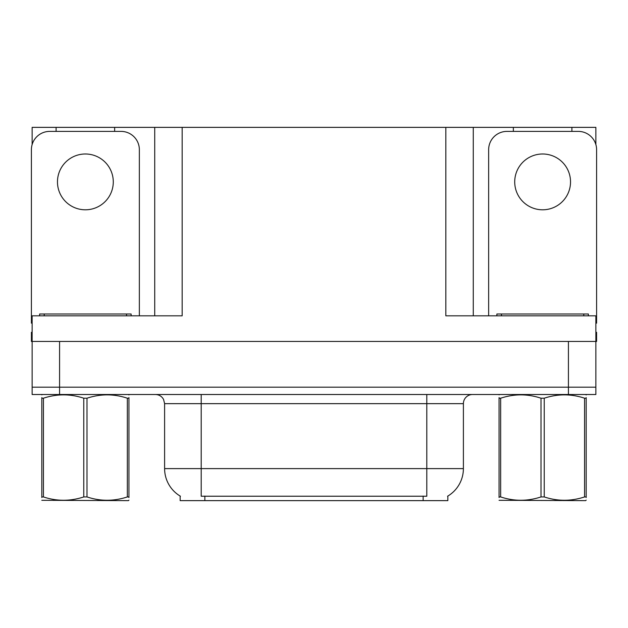 <?xml version="1.0" encoding="UTF-8"?>
<svg xmlns="http://www.w3.org/2000/svg" width="628" height="628" viewBox="0 0 628 628"><rect width="100%" height="100%" fill="white"/><g stroke="black" fill="none" stroke-linecap="round" stroke-linejoin="round"><path stroke-width="0.94" d="M447.843 496.073L447.843 500.634L180.157 500.634L180.157 496.073M59.582 394.51L595.87 394.51L595.87 387.186L32.13 387.186L32.13 341.444L59.582 341.444L59.582 387.186L32.13 387.186L32.13 394.51L59.582 394.51L59.582 387.186L595.87 387.186L595.87 341.444L59.582 341.444M114.649 131.393L114.649 127.366L445.833 127.366L445.833 315.829L595.87 315.829L595.87 341.444L596.6 341.444L596.6 332.298L595.87 332.298M32.13 332.298L31.4 332.298L31.4 341.444L32.13 341.444L32.13 315.829L182.167 315.829L182.167 127.366M56.104 131.393L56.104 127.366L32.13 127.366L32.13 144.566M571.896 131.393L571.896 127.366L595.87 127.366L595.87 144.566M154.724 127.366L154.724 315.829M445.833 127.366L473.276 127.366L473.276 315.829M473.276 127.366L513.351 127.366L513.351 131.393M571.896 127.366L513.351 127.366M56.104 127.366L114.649 127.366M180.432 496.23A32.02 32.02 0 0 1 164.607 468.614L201.196 468.614L201.196 496.23L426.805 496.23L426.805 468.614L463.393 468.614L463.393 403.655A9.145 9.145 0 0 1 472.546 394.51M164.607 468.614L164.607 403.655L163.57 399.439C161.781 396.284 159.08 394.643 155.454 394.51M447.568 496.23A32.02 32.02 0 0 0 463.393 468.614M595.87 394.51L595.87 387.186M85.377 153.993A27.907 27.907 0 0 0 57.47 181.892A27.907 27.907 0 0 0 85.377 209.799A27.907 27.907 0 0 0 113.283 181.892A27.907 27.907 0 0 0 85.377 153.993M32.13 323.161A18.298 18.298 0 0 0 31.4 323.145L31.4 149.692A18.298 18.298 0 0 1 49.698 131.393L121.055 131.393A18.298 18.298 0 0 1 139.353 149.692L139.353 315.829M542.623 153.993A27.907 27.907 0 0 0 514.717 181.892A27.907 27.907 0 0 0 542.623 209.799A27.907 27.907 0 0 0 570.53 181.892A27.907 27.907 0 0 0 542.623 153.993M488.647 315.829L488.647 149.692A18.298 18.298 0 0 1 506.945 131.393L578.302 131.393A18.298 18.298 0 0 1 596.6 149.692L596.6 323.145A18.298 18.298 0 0 0 595.87 323.161M39.635 315.829L39.635 314L131.119 314L131.119 315.829M496.881 315.829L496.881 314L588.365 314L588.365 315.829M128.944 500.155L128.379 500.634L41.809 500.304M128.944 497.533L128.944 496.936C128.944 501.364 128.944 501.364 128.944 496.936L127.327 496.936L127.327 398.207C113.943 393.772 100.496 393.772 86.994 398.207L83.76 398.207C70.367 393.772 56.928 393.772 43.426 398.207L41.809 398.207C41.809 393.772 41.809 393.772 41.809 398.207L41.809 397.603M86.994 398.207L86.994 496.936C100.386 501.364 113.825 501.364 127.327 496.936M86.994 496.936L83.76 496.936L83.76 398.207M128.944 397.61L128.944 398.207C128.944 393.772 128.944 393.772 128.944 398.207L127.327 398.207M128.944 394.934L128.379 394.51M128.944 398.207L128.944 496.936M43.426 398.207L43.426 496.936L41.809 496.936L41.809 398.207M43.426 496.936C56.81 501.364 70.258 501.364 83.76 496.936M41.809 496.936C41.809 501.364 41.809 501.364 41.809 496.936L41.809 497.533M586.191 500.155L585.618 500.634L499.056 500.304M586.191 497.533L586.191 496.936C586.191 501.364 586.191 501.364 586.191 496.936L584.574 496.936L584.574 398.207C571.19 393.772 557.743 393.772 544.24 398.207L541.006 398.207C527.614 393.772 514.175 393.772 500.673 398.207L499.056 398.207C499.056 393.772 499.056 393.772 499.056 398.207L499.056 397.603M544.24 398.207L544.24 496.936C557.633 501.364 571.072 501.364 584.574 496.936M544.24 496.936L541.006 496.936L541.006 398.207M586.191 397.61L586.191 398.207C586.191 393.772 586.191 393.772 586.191 398.207L584.574 398.207M586.191 394.934L585.618 394.51M586.191 398.207L586.191 496.936M500.673 398.207L500.673 496.936L499.056 496.936L499.056 398.207M500.673 496.936C514.057 501.364 527.504 501.364 541.006 496.936M499.056 496.936C499.056 501.364 499.056 501.364 499.056 496.936L499.056 497.533M568.418 341.444L568.418 394.51M423.146 500.634L423.146 496.073M204.854 500.634L204.854 496.073M426.805 394.51L426.805 403.655L164.607 403.655M463.393 403.655L426.805 403.655L426.805 468.614L201.196 468.614L201.196 394.51M126.542 314L126.542 315.829M44.211 314L44.211 315.829M583.789 314L583.789 315.829M501.458 314L501.458 315.829M42.382 394.51L41.809 394.839M499.621 394.51L499.056 394.839"/></g></svg>
